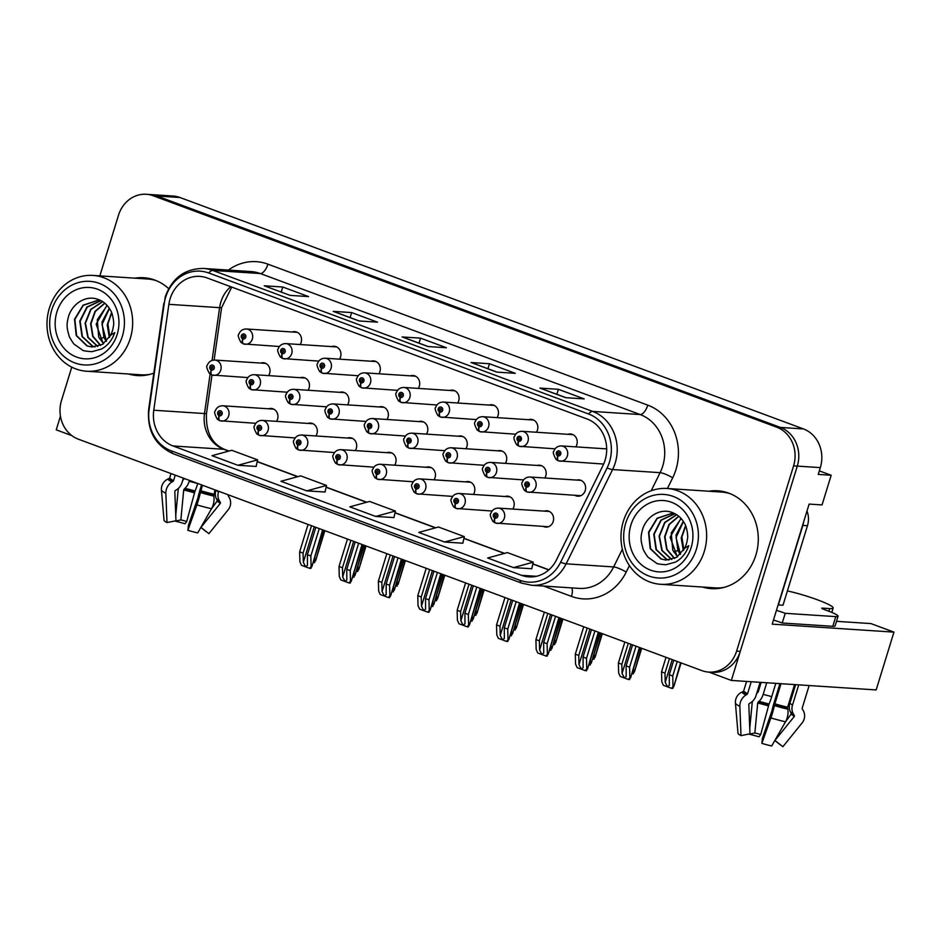 <?xml version="1.0" encoding="UTF-8"?>
<svg xmlns="http://www.w3.org/2000/svg" width="941" height="941" viewBox="0 0 941 941"><rect width="100%" height="100%" fill="white"/><g stroke="black" fill="none" stroke-linecap="round" stroke-linejoin="round"><path stroke-width="1.41" d="M543.286 526.407A8.175 7.293 -86.2 0 0 545.78 527.089A8.175 7.293 -86.2 0 0 553.202 521.49A8.175 7.293 -86.2 0 0 546.85 510.775A8.175 7.293 -86.2 0 0 544.286 511.116M434.048 479.816A8.175 7.293 -86.2 0 0 435.06 477.64A8.175 7.293 -86.2 0 0 428.708 466.924A8.175 7.293 -86.2 0 0 426.144 467.265M394.667 465.207A8.175 7.293 -86.2 0 0 395.679 463.019A8.175 7.293 -86.2 0 0 389.327 452.303A8.175 7.293 -86.2 0 0 386.763 452.645M512.81 509.057A8.175 7.293 -86.2 0 0 513.821 506.87A8.175 7.293 -86.2 0 0 507.47 496.154A8.175 7.293 -86.2 0 0 504.905 496.507M355.286 450.586A8.175 7.293 -86.2 0 0 356.298 448.398A8.175 7.293 -86.2 0 0 349.946 437.694A8.175 7.293 -86.2 0 0 347.382 438.035M315.905 435.965A8.175 7.293 -86.2 0 0 316.917 433.789A8.175 7.293 -86.2 0 0 310.565 423.074A8.175 7.293 -86.2 0 0 308.001 423.415M473.429 494.437A8.175 7.293 -86.2 0 0 474.44 492.249A8.175 7.293 -86.2 0 0 468.089 481.545A8.175 7.293 -86.2 0 0 465.524 481.886M347.535 404.877A8.175 7.293 -86.2 0 0 348.535 402.724A8.175 7.293 -86.2 0 0 342.171 392.021A8.175 7.293 -86.2 0 0 339.713 392.326M386.998 419.498A8.175 7.293 -86.2 0 0 387.974 417.369A8.175 7.293 -86.2 0 0 381.623 406.653A8.175 7.293 -86.2 0 0 379.223 406.947M426.461 434.119A8.175 7.293 -86.2 0 0 427.426 432.013A8.175 7.293 -86.2 0 0 421.074 421.297A8.175 7.293 -86.2 0 0 418.721 421.58M465.924 448.739A8.175 7.293 -86.2 0 0 466.877 446.657A8.175 7.293 -86.2 0 0 460.525 435.942A8.175 7.293 -86.2 0 0 458.232 436.201M505.388 463.36A8.175 7.293 -86.2 0 0 506.329 461.302A8.175 7.293 -86.2 0 0 499.965 450.586A8.175 7.293 -86.2 0 0 497.742 450.821M544.851 477.981A8.175 7.293 -86.2 0 0 545.78 475.946A8.175 7.293 -86.2 0 0 539.416 465.23A8.175 7.293 -86.2 0 0 537.252 465.454M574.939 495.319A8.175 7.293 -86.2 0 0 577.798 496.189A8.175 7.293 -86.2 0 0 585.22 490.59A8.175 7.293 -86.2 0 0 578.868 479.875A8.175 7.293 -86.2 0 0 576.762 480.075M308.072 390.244A8.175 7.293 -86.2 0 0 309.083 388.08A8.175 7.293 -86.2 0 0 302.72 377.376A8.175 7.293 -86.2 0 0 300.214 377.694M378.917 373.777A8.175 7.293 -86.2 0 0 379.929 371.589A8.175 7.293 -86.2 0 0 373.577 360.885A8.175 7.293 -86.2 0 0 371.013 361.226M418.298 388.398A8.175 7.293 -86.2 0 0 419.31 386.21A8.175 7.293 -86.2 0 0 412.958 375.494A8.175 7.293 -86.2 0 0 410.394 375.847M457.679 403.019A8.175 7.293 -86.2 0 0 458.69 400.831A8.175 7.293 -86.2 0 0 452.339 390.115A8.175 7.293 -86.2 0 0 449.774 390.456M536.441 432.248A8.175 7.293 -86.2 0 0 537.452 430.061A8.175 7.293 -86.2 0 0 531.1 419.357A8.175 7.293 -86.2 0 0 528.536 419.698M575.81 446.869A8.175 7.293 -86.2 0 0 576.833 444.681A8.175 7.293 -86.2 0 0 570.481 433.966A8.175 7.293 -86.2 0 0 567.917 434.319M339.536 359.156A8.175 7.293 -86.2 0 0 340.548 356.98A8.175 7.293 -86.2 0 0 334.196 346.264A8.175 7.293 -86.2 0 0 331.632 346.606M497.06 417.628A8.175 7.293 -86.2 0 0 498.071 415.452A8.175 7.293 -86.2 0 0 491.72 404.736A8.175 7.293 -86.2 0 0 489.155 405.077M276.525 421.356A8.175 7.293 -86.2 0 0 277.548 419.168A8.175 7.293 -86.2 0 0 271.184 408.453A8.175 7.293 -86.2 0 0 268.62 408.794M268.62 375.624A8.175 7.293 -86.2 0 0 269.632 373.436A8.175 7.293 -86.2 0 0 263.28 362.732A8.175 7.293 -86.2 0 0 260.716 363.073M300.155 344.547A8.175 7.293 -86.2 0 0 301.167 342.359A8.175 7.293 -86.2 0 0 294.815 331.644A8.175 7.293 -86.2 0 0 292.251 331.985M836.502 621.331L870.954 623.589L893.95 632.129L772.196 624.142L809.131 504.082L822.046 504.929L831.174 475.252L818.258 474.405L820.34 467.618A30.653 27.336 -86.2 0 0 803.449 428.931L180.025 197.528A30.653 27.336 -86.2 0 0 173.073 196.034L150.019 194.528A30.653 27.336 -86.2 0 1 156.959 196.01A30.653 27.336 -86.2 0 0 150.019 194.528L146.326 194.281A30.653 27.336 -86.2 0 0 118.484 215.277L99.84 275.866M819.34 470.865L831.174 475.252M60.447 416.134L56.237 429.837L71.939 435.671M71.763 367.143L61.494 400.501A30.653 27.336 -86.2 0 0 78.385 439.188L701.821 670.604A30.653 27.336 -86.2 0 0 708.761 672.086A30.653 27.336 -86.2 0 0 736.615 651.101L793.592 465.866A30.653 27.336 -86.2 0 0 776.701 427.179L780.395 427.426L156.959 196.01L780.395 427.426A30.653 27.336 -86.2 0 1 797.286 466.113A30.653 27.336 -86.2 0 0 780.395 427.426L803.449 428.931M893.95 632.129L876.165 689.929L731.345 680.437L797.286 466.113L740.296 651.337A30.653 27.336 -86.2 0 1 712.455 672.333L708.761 672.086M708.891 672.097L731.345 680.437M128.552 373.989A49.038 43.733 -86.2 0 0 137.339 375.588A49.038 43.733 -86.2 0 0 153.83 373.13M132.234 374.224A49.038 43.733 -86.2 0 0 139.186 375.659M702.539 587.043A49.038 43.733 -86.2 0 0 711.337 588.643A49.038 43.733 -86.2 0 0 755.882 555.061A49.038 43.733 -86.2 0 0 717.748 490.79A49.038 43.733 -86.2 0 0 708.82 491.226M706.232 587.29A49.038 43.733 -86.2 0 0 713.184 588.725M170.109 298.791A32.688 29.147 93.8 0 1 199.81 276.395A32.688 29.147 93.8 0 1 207.22 277.983L587.066 418.98A32.688 29.147 93.8 0 1 603.005 465.477L556.543 559.742A32.688 29.147 93.8 0 1 528.913 576.892A32.688 29.147 93.8 0 1 521.514 575.316L173.015 445.952A32.688 29.147 93.8 0 1 153.759 410.229L168.874 304.331A32.688 29.147 93.8 0 1 170.109 298.791M165.687 297.144A37.946 33.841 -86.2 0 0 164.24 303.578L149.125 409.476A37.946 33.841 -86.2 0 0 171.474 450.939L519.973 580.291A37.946 33.841 -86.2 0 0 560.636 562.224L607.098 467.959A37.946 33.841 -86.2 0 0 588.596 413.993L208.749 272.996A37.946 33.841 -86.2 0 0 165.687 297.144M565.764 397.69L584.208 398.902L558.366 389.303L539.922 388.104L565.764 397.69M565.976 397.702L540.522 388.257A8.175 3.576 110.4 0 0 540.381 388.198A8.175 3.576 110.4 0 0 539.922 388.104M556.837 394.303L558.366 389.303M496.848 372.118L515.303 373.318L489.461 363.732L471.018 362.52L496.848 372.118M471.476 362.614L497.095 372.13L471.617 362.685A8.175 3.576 110.4 0 0 471.476 362.614A8.175 3.576 110.4 0 0 471.018 362.52M487.92 368.731L489.461 363.732M290.134 295.38L308.577 296.591L282.747 287.005L264.292 285.793L290.134 295.38M264.75 285.888L264.903 285.946A8.175 3.576 110.4 0 0 264.75 285.888A8.175 3.576 110.4 0 0 264.292 285.793M281.206 291.992L282.747 287.005M359.039 320.963L377.494 322.163L351.652 312.577L333.196 311.365L359.039 320.963M359.25 320.975L333.808 311.53A8.175 3.576 110.4 0 0 333.655 311.459A8.175 3.576 110.4 0 0 333.196 311.365M350.111 317.576L351.652 312.577M427.943 346.535L446.399 347.747L420.556 338.148L402.101 336.949L427.943 346.535M428.155 346.547L402.713 337.101A8.175 3.576 110.4 0 0 402.56 337.043A8.175 3.576 110.4 0 0 402.101 336.949M419.016 343.147L420.556 338.148M168.662 288.628A49.038 43.733 -86.2 0 0 143.761 277.724A49.038 43.733 -86.2 0 0 134.834 278.16M776.701 427.179L153.277 195.775A30.653 27.336 -86.2 0 0 146.326 194.281M513.492 567.599L533.229 562.189L507.387 552.602L487.65 558.001L513.492 567.599L531.771 568.74M306.766 490.861L326.503 485.462L300.661 475.864L280.936 481.274L306.766 490.861L325.045 492.014M237.861 465.289L257.599 459.878L231.757 450.292L212.019 455.691L237.861 465.289L256.14 466.43M444.587 542.016L462.843 543.216L464.313 536.617L438.482 527.019L418.745 532.43L444.587 542.016L464.313 536.617M375.682 516.444L395.408 511.034L369.566 501.447L349.84 506.846L375.682 516.444L393.95 517.585M395.408 511.034L393.938 517.644M326.503 485.462L325.033 492.061M257.599 459.878L256.128 466.489M533.229 562.189L531.759 568.799M719.594 490.955A49.038 43.733 -86.2 0 0 712.513 491.461M145.596 277.889A49.038 43.733 -86.2 0 0 138.515 278.407M315.823 527.325L307.401 554.72L307.448 565.4L305.554 566.658L303.32 562.318L303.084 553.12L299.65 551.849L299.885 561.753L301.461 565.282L309.671 568.329L311.553 565.941L310.906 568.411L309.671 568.329M273.678 409.135L222.723 405.783A7.657 6.834 93.8 0 1 228.687 415.828A7.657 6.834 93.8 0 1 221.723 421.074A7.657 6.834 93.8 0 1 220.276 420.803A5.105 2.258 -72.4 0 1 220.029 420.756A5.105 2.258 -72.4 0 1 219.265 415.734A2.552 2.282 -86.2 0 0 220.665 410.852A2.552 2.282 -86.2 0 0 219.077 415.675L219.582 414.24A1.023 0.906 93.8 0 1 219.982 412.264A1.023 0.906 93.8 0 1 219.853 414.299A1.023 0.906 93.8 0 1 219.653 414.263L219.265 415.734M219.077 415.675A5.105 2.2 113.1 0 0 219.382 420.521A5.105 2.2 113.1 0 0 219.712 420.592L219.712 420.592M319.27 528.595L310.836 556.002L311.083 565.906M323.139 530.042L311.859 566.705L322.645 529.854M308.072 524.443L299.65 551.849M311.518 525.725L303.084 553.12M307.401 554.72L310.836 556.002M265.774 363.402L214.819 360.062A7.657 6.834 93.8 0 1 220.77 370.107A7.657 6.834 93.8 0 1 213.819 375.353A7.657 6.834 93.8 0 1 212.36 375.083A5.105 2.258 -72.4 0 1 212.125 375.036A5.105 2.258 -72.4 0 1 211.36 370.013A2.552 2.282 -86.2 0 0 212.76 365.132A2.552 2.282 -86.2 0 0 211.172 369.942L211.678 368.507A1.023 0.906 93.8 0 1 212.078 366.543A1.023 0.906 93.8 0 1 211.937 368.578A1.023 0.906 93.8 0 1 211.749 368.543L211.36 370.013M211.172 369.942A5.105 2.2 113.1 0 0 211.466 374.789A5.105 2.2 113.1 0 0 211.796 374.871L211.796 374.871M314.788 560.13L314.612 562.624L313.377 562.542L314.788 560.13L314.729 557.39M324.868 530.677L315.564 560.918L324.374 530.501M297.309 332.326L246.354 328.985A7.657 6.834 93.8 0 1 252.317 339.031A7.657 6.834 93.8 0 1 245.354 344.277A7.657 6.834 93.8 0 1 243.895 343.994A5.105 2.258 -72.4 0 1 243.66 343.947A5.105 2.258 -72.4 0 1 242.896 338.936A2.552 2.282 -86.2 0 0 244.295 334.055A2.552 2.282 -86.2 0 0 242.707 338.866L243.213 337.431A1.023 0.906 93.8 0 1 243.613 335.455A1.023 0.906 93.8 0 1 243.484 337.49A1.023 0.906 93.8 0 1 243.284 337.454L242.896 338.936M242.707 338.866A5.105 2.2 113.1 0 0 243.013 343.712A5.105 2.2 113.1 0 0 243.343 343.794L243.343 343.794M357.945 568.987L357.768 571.481L356.533 571.399L357.945 568.987L357.874 566.011M366.037 545.956L358.721 569.775L365.555 545.78M184.354 478.522L183.119 480.051A11.233 5.928 -77.1 0 0 182.695 480.416M175.261 475.146L173.567 480.639A1.023 0.859 -62.4 0 1 173.073 481.298L171.944 481.98A11.233 9.457 117.6 0 0 165.851 493.343L167.004 522.573A23.501 2.729 17.1 0 1 164.04 520.42L161.429 490.143A11.233 11.104 -23.4 0 1 167.886 479.051L169.145 478.463A1.023 1.012 156.6 0 0 169.698 477.828L171.003 473.57M201.539 484.897L200.174 489.32A11.233 1.106 -73.6 0 0 197.963 497.777L188.423 525.384L187.882 530.324L196.892 504.87A11.233 1.106 -73.6 0 0 200.386 492.543L202.48 485.25M214.936 489.873L213.783 496.083A11.233 5.928 102.9 0 1 211.525 508.74L197.716 532.924A23.501 2.729 17.1 0 1 187.882 530.324M218.735 491.284L218.441 492.214A11.233 11.104 156.6 0 0 219.571 501.212L220.288 502.376A1.023 1.012 -23.4 0 1 220.206 503.541L200.951 527.372L208.89 533.653L228.145 509.822A11.233 11.104 156.6 0 0 229.016 497.083L228.298 495.907A1.023 1.012 -23.4 0 1 228.192 495.095L228.275 494.825M197.751 483.498L197.716 483.603A11.233 1.106 106.4 0 1 195.046 491.026L186.73 521.467A14.021 1.635 17.1 0 0 180.86 519.914L183.707 489.99L184.93 488.355A11.233 5.928 -77.1 0 0 189.165 481.345L189.447 480.416M167.004 522.573L175.967 520.761L174.814 491.531A1.023 0.859 -62.4 0 1 175.367 490.496L176.496 489.814A11.233 9.457 117.6 0 0 182.025 482.58L183.389 478.157M211.219 509.257L216.983 501.212A1.023 0.859 117.6 0 0 217.089 500.071L216.512 499.001A11.233 9.457 -62.4 0 1 215.865 490.343L215.901 490.226M206.738 531.947A23.501 2.729 17.1 0 0 205.914 531.5L200.845 527.43M186.73 521.467L185.048 523.761A23.501 2.729 17.1 0 0 175.214 521.161L180.86 519.914M178.567 488.214A11.233 5.928 -77.1 0 0 178.049 491.237L175.755 515.397M355.204 541.934L346.782 569.34L346.829 580.009L344.935 581.279L342.7 576.939L342.465 567.741L339.019 566.458L339.266 576.374L340.83 579.903L349.052 582.95L350.922 580.562L350.287 583.032L349.052 582.95M313.059 423.744L262.104 420.404A7.657 6.834 93.8 0 1 268.067 430.449A7.657 6.834 93.8 0 1 261.104 435.695A7.657 6.834 93.8 0 1 259.657 435.424A5.105 2.258 -72.4 0 1 259.41 435.377A5.105 2.258 -72.4 0 1 258.646 430.355A2.552 2.282 -86.2 0 0 260.045 425.473A2.552 2.282 -86.2 0 0 258.457 430.284L258.963 428.861A1.023 0.906 93.8 0 1 259.363 426.885A1.023 0.906 93.8 0 1 259.234 428.92A1.023 0.906 93.8 0 1 259.034 428.884L258.646 430.355M258.457 430.284A5.105 2.2 113.1 0 0 258.763 435.142A5.105 2.2 113.1 0 0 259.093 435.213L259.093 435.213M358.65 543.216L350.217 570.622L350.464 580.526M362.52 544.651L351.24 581.315L362.026 544.474M347.452 539.064L339.019 566.458M350.899 540.346L342.465 567.741M346.782 569.34L350.217 570.622M394.585 556.554L386.151 583.961L386.198 594.63L384.316 595.9L382.081 591.56L381.846 582.361L378.4 581.079L378.647 590.983L380.211 594.512L388.433 597.559L390.303 595.171L389.668 597.641L388.433 597.559M352.44 438.365L301.485 435.024A7.657 6.834 93.8 0 1 307.448 445.069A7.657 6.834 93.8 0 1 300.485 450.316A7.657 6.834 93.8 0 1 299.026 450.045A5.105 2.258 -72.4 0 1 298.791 449.998A5.105 2.258 -72.4 0 1 298.026 444.975A2.552 2.282 -86.2 0 0 299.426 440.094A2.552 2.282 -86.2 0 0 297.838 444.905L298.344 443.47A1.023 0.906 93.8 0 1 298.744 441.494A1.023 0.906 93.8 0 1 298.615 443.54A1.023 0.906 93.8 0 1 298.415 443.505L298.026 444.975M297.838 444.905A5.105 2.2 113.1 0 0 298.144 449.751A5.105 2.2 113.1 0 0 298.473 449.833L298.473 449.833M398.031 557.837L389.598 585.231L389.845 595.147M401.901 559.272L390.621 595.935L401.407 559.095M386.833 553.684L378.4 581.079M390.28 554.955L381.846 582.361M386.151 583.961L389.598 585.231M433.966 571.175L425.532 598.57L425.579 609.25L423.697 610.509L421.462 606.18L421.227 596.97L417.78 595.7L418.027 605.604L419.592 609.133L427.814 612.179L429.684 609.792L429.049 612.262L427.814 612.179M391.821 452.986L340.865 449.645A7.657 6.834 93.8 0 1 346.829 459.679A7.657 6.834 93.8 0 1 339.866 464.936A7.657 6.834 93.8 0 1 338.407 464.654A5.105 2.258 -72.4 0 1 338.172 464.607A5.105 2.258 -72.4 0 1 337.407 459.596A2.552 2.282 -86.2 0 0 338.807 454.715A2.552 2.282 -86.2 0 0 337.219 459.526L337.725 458.091A1.023 0.906 93.8 0 1 338.125 456.114A1.023 0.906 93.8 0 1 337.995 458.149A1.023 0.906 93.8 0 1 337.795 458.114L337.407 459.596M337.219 459.526A5.105 2.2 113.1 0 0 337.525 464.372A5.105 2.2 113.1 0 0 337.854 464.442L337.854 464.442M437.412 572.457L428.978 599.852L429.225 609.768M441.282 573.892L430.002 610.556L440.788 573.704M426.214 568.293L417.78 595.7M429.661 569.576L421.227 596.97M425.532 598.57L428.978 599.852M473.347 585.796L464.913 613.191L464.96 623.871L463.078 625.13L460.843 620.789L460.608 611.591L457.161 610.309L457.408 620.225L458.973 623.754L467.195 626.8L469.065 624.412L468.43 626.882L467.195 626.8M431.201 467.595L380.246 464.254A7.657 6.834 93.8 0 1 386.21 474.299A7.657 6.834 93.8 0 1 379.247 479.545A7.657 6.834 93.8 0 1 377.788 479.275A5.105 2.258 -72.4 0 1 377.553 479.228A5.105 2.258 -72.4 0 1 376.788 474.205A2.552 2.282 -86.2 0 0 378.188 469.324A2.552 2.282 -86.2 0 0 376.6 474.135L377.106 472.711A1.023 0.906 93.8 0 1 377.506 470.735A1.023 0.906 93.8 0 1 377.376 472.77A1.023 0.906 93.8 0 1 377.176 472.735L376.788 474.205M376.6 474.135A5.105 2.2 113.1 0 0 376.906 478.993A5.105 2.2 113.1 0 0 377.223 479.063L377.223 479.063M476.793 587.066L468.359 614.473L468.606 624.377M480.663 588.501L469.383 625.177L480.169 588.325M465.595 582.914L457.161 610.309M469.041 584.196L460.608 611.591M464.913 613.191L468.359 614.473M305.178 378.023L254.199 374.683A7.657 6.834 93.8 0 1 260.151 384.728A7.657 6.834 93.8 0 1 253.2 389.974A7.657 6.834 93.8 0 1 251.741 389.692A5.105 2.258 -72.4 0 1 251.494 389.656A5.105 2.258 -72.4 0 1 250.741 384.634A2.552 2.282 -86.2 0 0 252.141 379.752A2.552 2.282 -86.2 0 0 250.553 384.563L251.059 383.128A1.023 0.906 93.8 0 1 251.459 381.152A1.023 0.906 93.8 0 1 251.318 383.199A1.023 0.906 93.8 0 1 251.129 383.163L250.741 384.634M250.553 384.563A5.105 2.2 113.1 0 0 250.847 389.409A5.105 2.2 113.1 0 0 251.176 389.492L251.176 389.492M354.169 574.739L353.992 577.245L352.757 577.162L354.169 574.739L354.11 572.01M364.249 545.298L354.945 575.539L363.755 545.11M344.571 392.644L293.58 389.303A7.657 6.834 93.8 0 1 299.532 399.337A7.657 6.834 93.8 0 1 292.569 404.595A7.657 6.834 93.8 0 1 291.122 404.312A5.105 2.258 -72.4 0 1 290.875 404.265A5.105 2.258 -72.4 0 1 290.122 399.255A2.552 2.282 -86.2 0 0 291.51 394.373A2.552 2.282 -86.2 0 0 289.934 399.184L290.428 397.749A1.023 0.906 93.8 0 1 290.84 395.773A1.023 0.906 93.8 0 1 290.698 397.808A1.023 0.906 93.8 0 1 290.51 397.772L290.122 399.255M289.934 399.184A5.105 2.2 113.1 0 0 290.228 404.03A5.105 2.2 113.1 0 0 290.557 404.101L290.569 404.101M393.55 589.36L393.373 591.865L392.138 591.783L393.55 589.36L393.479 586.619M403.63 559.907L394.326 590.148L403.136 559.73M383.963 407.265L332.961 403.912A7.657 6.834 93.8 0 1 338.913 413.958A7.657 6.834 93.8 0 1 331.95 419.204A7.657 6.834 93.8 0 1 330.503 418.933A5.105 2.258 -72.4 0 1 330.256 418.886A5.105 2.258 -72.4 0 1 329.503 413.864A2.552 2.282 -86.2 0 0 330.891 408.982A2.552 2.282 -86.2 0 0 329.315 413.793L329.809 412.37A1.023 0.906 93.8 0 1 330.22 410.394A1.023 0.906 93.8 0 1 330.079 412.429A1.023 0.906 93.8 0 1 329.891 412.393L329.503 413.864M329.315 413.793A5.105 2.2 113.1 0 0 329.609 418.651A5.105 2.2 113.1 0 0 329.938 418.721L329.938 418.721M432.931 603.981L432.754 606.475L431.519 606.392L432.931 603.981L432.86 601.24M443.011 574.528L433.707 604.769L442.517 574.351M423.368 421.874L372.342 418.533A7.657 6.834 93.8 0 1 378.294 428.578A7.657 6.834 93.8 0 1 371.33 433.825A7.657 6.834 93.8 0 1 369.884 433.554A5.105 2.258 -72.4 0 1 369.637 433.507A5.105 2.258 -72.4 0 1 368.884 428.484A2.552 2.282 -86.2 0 0 370.272 423.603A2.552 2.282 -86.2 0 0 368.696 428.414L369.19 426.979A1.023 0.906 93.8 0 1 369.601 425.003A1.023 0.906 93.8 0 1 369.46 427.049A1.023 0.906 93.8 0 1 369.272 427.014L368.884 428.484M368.696 428.414A5.105 2.2 113.1 0 0 368.99 433.26A5.105 2.2 113.1 0 0 369.319 433.342L369.319 433.342M472.311 618.59L472.135 621.095L470.9 621.013L472.311 618.59L472.241 615.861M482.392 589.148L473.088 619.39L481.898 588.96M336.69 346.935L285.735 343.594A7.657 6.834 93.8 0 1 291.698 353.64A7.657 6.834 93.8 0 1 284.735 358.886A7.657 6.834 93.8 0 1 283.276 358.615A5.105 2.258 -72.4 0 1 283.041 358.568A5.105 2.258 -72.4 0 1 282.276 353.545A2.552 2.282 -86.2 0 0 283.676 348.664A2.552 2.282 -86.2 0 0 282.088 353.475L282.594 352.052A1.023 0.906 93.8 0 1 282.994 350.076A1.023 0.906 93.8 0 1 282.865 352.11A1.023 0.906 93.8 0 1 282.665 352.075L282.276 353.545M282.088 353.475A5.105 2.2 113.1 0 0 282.394 358.333A5.105 2.2 113.1 0 0 282.712 358.403L282.712 358.403M397.325 583.596L397.149 586.102L395.902 586.02L397.325 583.596L397.255 580.632M405.418 560.577L398.102 584.396L404.936 560.401M376.071 361.556L325.115 358.215A7.657 6.834 93.8 0 1 331.079 368.26A7.657 6.834 93.8 0 1 324.116 373.506A7.657 6.834 93.8 0 1 322.657 373.236A5.105 2.258 -72.4 0 1 322.422 373.189A5.105 2.258 -72.4 0 1 321.657 368.166A2.552 2.282 -86.2 0 0 323.057 363.285A2.552 2.282 -86.2 0 0 321.469 368.096L321.975 366.661A1.023 0.906 93.8 0 1 322.375 364.696A1.023 0.906 93.8 0 1 322.245 366.731A1.023 0.906 93.8 0 1 322.045 366.696L321.657 368.166M321.469 368.096A5.105 2.2 113.1 0 0 321.775 372.942A5.105 2.2 113.1 0 0 322.093 373.024L322.093 373.024M436.706 598.217L436.53 600.723L435.283 600.64L436.706 598.217L436.636 595.253M444.799 575.198L437.483 599.005L444.317 575.01M415.452 376.177L364.496 372.836A7.657 6.834 93.8 0 1 370.46 382.881A7.657 6.834 93.8 0 1 363.497 388.127A7.657 6.834 93.8 0 1 362.038 387.845A5.105 2.258 -72.4 0 1 361.803 387.81A5.105 2.258 -72.4 0 1 361.038 382.787A2.552 2.282 -86.2 0 0 362.438 377.906A2.552 2.282 -86.2 0 0 360.85 382.716L361.356 381.281A1.023 0.906 93.8 0 1 361.756 379.305A1.023 0.906 93.8 0 1 361.626 381.352A1.023 0.906 93.8 0 1 361.426 381.317L361.038 382.787M360.85 382.716A5.105 2.2 113.1 0 0 361.156 387.563A5.105 2.2 113.1 0 0 361.473 387.645L361.473 387.645M476.087 612.838L475.911 615.332L474.664 615.249L476.087 612.838L476.017 609.862M484.18 589.819L476.864 613.626L483.698 589.631M454.832 390.797L403.877 387.457A7.657 6.834 93.8 0 1 409.829 397.49A7.657 6.834 93.8 0 1 402.877 402.748A7.657 6.834 93.8 0 1 401.419 402.466A5.105 2.258 -72.4 0 1 401.184 402.419A5.105 2.258 -72.4 0 1 400.419 397.408A2.552 2.282 -86.2 0 0 401.819 392.526A2.552 2.282 -86.2 0 0 400.231 397.337L400.737 395.902A1.023 0.906 93.8 0 1 401.137 393.926A1.023 0.906 93.8 0 1 401.007 395.961A1.023 0.906 93.8 0 1 400.807 395.926L400.419 397.408M400.231 397.337A5.105 2.2 113.1 0 0 400.525 402.183A5.105 2.2 113.1 0 0 400.854 402.254L400.854 402.254M515.468 627.447L515.28 629.952L514.045 629.87L515.468 627.447L515.397 624.483M523.561 604.428L516.233 628.247L523.078 604.251M109.309 337.525L107.215 324.857L111.579 312.494M109.521 337.184L107.568 324.88L111.72 312.859M106.274 341.348L103.875 337.372L101.993 322.069L109.297 308.272M106.474 341.148L102.028 324.551L109.45 308.507M107.133 305.484L97.264 319.764L98.711 337.043L103.534 343.677M106.98 305.319L96.135 324.151L103.334 343.806M104.71 303.155L95.017 311.342L90.607 323.704L92.689 336.384L100.464 345.453M100.652 345.359L93.006 336.313L90.971 323.739L95.312 311.483L104.863 303.284M102.581 301.614L90.665 309.389L85.09 323.163L87.842 337.419L97.605 346.464M97.793 346.417L88.16 337.349L85.455 323.198L90.948 309.518L102.71 301.708M100.593 300.685L86.948 307.013L79.773 321.116L82.043 336.549L92.453 346.253L94.77 346.97M100.84 300.732L87.254 307.119L80.138 321.21L82.432 336.596L92.83 346.276L94.959 346.947M101.216 300.826L97.864 300.308L83.055 305.19L74.515 319.27L76.197 335.537L86.913 345.9L92.018 347.006L102.698 344.241L110.52 335.337L114.79 332.596C112.12 340.183 107.662 345.676 101.405 349.076L91.877 351.687C85.643 351.205 82.467 350.64 82.349 349.993L74.445 344.382C73.845 344.629 68.575 335.831 69.116 335.902C66.964 328.268 66.035 324.963 68.881 315.353C73.551 302.379 87.278 294.509 99.228 299.873C104.086 301.885 107.862 305.39 110.567 310.389C112.261 312.047 114.567 323.433 113.391 326.068A23.501 20.949 93.8 0 1 110.544 335.325M91.853 346.994L87.29 345.912L76.586 335.619L74.868 319.399L83.29 305.319L98.029 300.32M122.365 336.255A41.886 37.358 93.8 0 1 74.821 362.908A41.886 37.358 93.8 0 1 51.731 310.036A41.886 37.358 93.8 0 1 99.287 283.382A41.886 37.358 93.8 0 1 122.365 336.255M75.798 368.907A48.015 42.816 93.8 0 1 49.332 308.307A48.015 42.816 93.8 0 1 92.959 275.419A48.015 42.816 93.8 0 1 103.839 277.748A48.015 42.816 93.8 0 1 130.305 338.36A48.015 42.816 93.8 0 1 86.678 371.236A48.015 42.816 93.8 0 1 75.798 368.907M149.96 374.353A48.015 42.816 93.8 0 1 141.103 374.812L86.678 371.236M92.959 275.419L147.384 278.983A48.015 42.816 93.8 0 1 156.112 280.583M76.609 357.086A35.758 31.888 93.8 0 1 56.907 311.953A35.758 31.888 93.8 0 1 97.488 289.205A35.758 31.888 93.8 0 1 117.202 334.337A35.758 31.888 93.8 0 1 76.609 357.086M107.792 323.081L109.826 336.655M683.307 550.579L681.202 537.923L685.566 525.56M683.507 550.25L681.566 537.934L685.718 525.913M680.261 554.414L677.873 550.438L675.979 535.123L683.284 521.326M680.472 554.202L676.026 537.617L683.437 521.561M681.131 518.55L671.262 532.829L672.709 550.097L677.532 556.731M680.978 518.373L670.121 537.205L677.332 556.872M678.696 516.221L669.004 524.408L664.593 536.758L666.675 549.45L674.45 558.507M674.638 558.425L667.004 549.368L664.958 536.793L669.31 524.537L678.849 516.338M676.579 514.68L664.652 522.455L659.076 536.217L661.829 550.473L671.603 559.53M671.792 559.472L662.158 550.414L659.441 536.252L664.946 522.584L676.708 514.762M674.591 513.739L660.947 520.079L653.76 534.182L656.03 549.603L666.451 559.319L668.757 560.024M674.826 513.798L661.252 520.185L654.124 534.276L656.418 549.662L666.816 559.342L668.945 560.013M675.215 513.88L671.85 513.374L657.041 518.244L648.514 532.335L650.184 548.603L660.911 558.954L666.005 560.071L676.685 557.295L684.519 548.391L688.777 545.662C686.107 553.237 681.649 558.731 675.391 562.142L665.875 564.741C659.641 564.259 656.465 563.694 656.336 563.059L648.431 557.448C647.843 557.695 642.562 548.885 643.103 548.956C640.962 541.334 640.033 538.017 642.868 528.407C647.549 515.445 661.276 507.575 673.227 512.927C678.073 514.95 681.86 518.456 684.566 523.455C686.26 525.113 688.565 536.488 687.377 539.122A23.501 20.949 93.8 0 1 684.542 548.38M665.84 560.06L661.288 558.978L650.572 548.674L648.855 532.465L657.288 518.373L672.015 513.386M696.352 549.321A41.886 37.358 93.8 0 1 648.808 575.974A41.886 37.358 93.8 0 1 625.73 523.102A41.886 37.358 93.8 0 1 673.274 496.448A41.886 37.358 93.8 0 1 696.352 549.321M649.784 581.973A48.015 42.816 93.8 0 1 623.33 521.361A48.015 42.816 93.8 0 1 666.946 488.473A48.015 42.816 93.8 0 1 677.838 490.814A48.015 42.816 93.8 0 1 704.291 551.414A48.015 42.816 93.8 0 1 660.664 584.302A48.015 42.816 93.8 0 1 649.784 581.973M723.958 587.419A48.015 42.816 93.8 0 1 715.089 587.866L660.664 584.302M666.946 488.473L721.371 492.049A48.015 42.816 93.8 0 1 730.098 493.649M650.596 570.152A35.758 31.888 93.8 0 1 630.893 525.019A35.758 31.888 93.8 0 1 671.486 502.271A35.758 31.888 93.8 0 1 691.188 547.403A35.758 31.888 93.8 0 1 650.596 570.152M681.778 536.147L683.825 549.72M838.078 616.237A20.431 2.376 -162.9 0 1 835.773 616.626L832.785 626.318A20.431 2.376 -162.9 0 0 835.09 625.93L838.078 616.237A20.431 2.376 -162.9 0 0 827.774 610.827L824.328 609.556A5.105 0.6 -162.9 0 1 821.752 608.204A5.105 0.6 -162.9 0 1 822.328 608.109L829.703 608.592A30.653 3.564 17.1 0 0 833.161 608.004A30.653 3.564 17.1 0 0 817.694 599.899A30.653 3.564 17.1 0 0 787.405 590.924M761.175 682.39L758.258 691.847L757.117 693.105A11.233 5.928 -77.1 0 0 756.693 693.47M751.247 681.731L747.566 693.705A1.023 0.859 -62.4 0 1 747.06 694.352L745.931 695.046A11.233 9.457 117.6 0 0 739.849 706.397L741.002 735.639A23.501 2.729 17.1 0 1 738.026 733.486L735.427 703.198A11.233 11.104 -23.4 0 1 741.884 692.106L743.143 691.517A1.023 1.012 156.6 0 0 743.684 690.894L746.589 681.437M779.948 683.613L774.172 702.374A11.233 1.106 -73.6 0 0 771.949 710.843L762.41 738.438L761.869 743.378L770.891 717.924A11.233 1.106 -73.6 0 0 774.372 705.597L780.983 683.684M794.569 684.577L787.617 707.197L787.782 709.149A11.233 5.928 102.9 0 1 785.512 721.794L771.702 745.99A23.501 2.729 17.1 0 1 761.869 743.378M798.721 684.848L792.44 705.279A11.233 11.104 156.6 0 0 793.557 714.266L794.275 715.442A1.023 1.012 -23.4 0 1 794.192 716.595L774.949 740.438L782.877 746.719L802.132 722.888A11.233 11.104 156.6 0 0 803.002 710.137L802.297 708.973A1.023 1.012 -23.4 0 1 802.191 708.15L809.154 685.53M775.807 683.342L771.702 696.669A11.233 1.106 106.4 0 1 769.032 704.091L760.716 734.521A14.021 1.635 17.1 0 0 754.858 732.98L757.693 703.056L758.917 701.41A11.233 5.928 -77.1 0 0 763.151 694.411L766.739 682.754M741.002 735.639L749.965 733.827L748.813 704.586A1.023 0.859 -62.4 0 1 749.365 703.55L750.483 702.868A11.233 9.457 117.6 0 0 756.023 695.646L760.116 682.319M785.217 722.312L790.969 714.266A1.023 0.859 117.6 0 0 791.087 713.137L790.499 712.055A11.233 9.457 -62.4 0 1 789.852 703.409L795.627 684.648M780.724 745.013A23.501 2.729 17.1 0 0 779.901 744.566L774.843 740.496M760.716 734.521L759.034 736.815A23.501 2.729 17.1 0 0 749.201 734.215L754.858 732.98M752.553 701.28A11.233 5.928 -77.1 0 0 752.047 704.291L749.754 728.452M832.785 626.318L782.242 623.001A20.431 2.376 17.1 0 0 773.455 620.048M776.431 610.344A20.431 2.376 -162.9 0 1 785.229 613.309L782.242 623.001M835.773 616.626L785.229 613.309M803.626 521.973A20.431 18.22 93.8 0 1 802.849 525.419L778.383 604.945A20.431 18.22 -86.2 0 0 778.136 604.828M802.849 525.419L807.46 525.725A20.431 18.22 -86.2 0 0 807.002 511.01M778.383 604.945L782.994 605.239L807.46 525.725M512.727 600.405L504.294 627.812L504.341 638.48L502.459 639.751L500.224 635.41L499.989 626.212L496.542 624.93L496.789 634.846L498.354 638.363L506.576 641.421L508.446 639.033L507.811 641.503L506.576 641.421M470.582 482.215L419.627 478.875A7.657 6.834 93.8 0 1 425.591 488.92A7.657 6.834 93.8 0 1 418.627 494.166A7.657 6.834 93.8 0 1 417.169 493.896A5.105 2.258 -72.4 0 1 416.934 493.849A5.105 2.258 -72.4 0 1 416.169 488.826A2.552 2.282 -86.2 0 0 417.569 483.945A2.552 2.282 -86.2 0 0 415.981 488.755L416.487 487.32A1.023 0.906 93.8 0 1 416.887 485.356A1.023 0.906 93.8 0 1 416.757 487.391A1.023 0.906 93.8 0 1 416.557 487.356L416.169 488.826M415.981 488.755A5.105 2.2 113.1 0 0 416.287 493.602A5.105 2.2 113.1 0 0 416.604 493.684L416.604 493.684M516.174 601.687L507.74 629.094L507.987 638.998M520.044 603.122L508.763 639.786L519.55 602.946M504.976 597.535L496.542 624.93M508.422 598.805L499.989 626.212M504.294 627.812L507.74 629.094M552.108 615.026L543.675 642.432L543.722 653.101L541.84 654.36L539.593 650.031L539.369 640.833L535.923 639.551L536.17 649.455L537.734 652.983L545.945 656.03L547.827 653.642L547.192 656.112L545.945 656.03M509.963 496.836L459.008 493.496A7.657 6.834 93.8 0 1 464.972 503.541A7.657 6.834 93.8 0 1 458.008 508.787A7.657 6.834 93.8 0 1 456.55 508.505A5.105 2.258 -72.4 0 1 456.314 508.469A5.105 2.258 -72.4 0 1 455.55 503.447A2.552 2.282 -86.2 0 0 456.95 498.565A2.552 2.282 -86.2 0 0 455.362 503.376L455.867 501.941A1.023 0.906 93.8 0 1 456.267 499.965A1.023 0.906 93.8 0 1 456.138 502.012A1.023 0.906 93.8 0 1 455.938 501.965L455.55 503.447M455.362 503.376A5.105 2.2 113.1 0 0 455.667 508.222A5.105 2.2 113.1 0 0 455.985 508.305L455.985 508.305M555.555 616.308L547.121 643.703L547.368 653.619M559.425 617.743L548.144 654.407L558.93 617.555M544.357 612.144L535.923 639.551M547.803 613.426L539.369 640.833M543.675 642.432L547.121 643.703M591.489 629.647L583.055 657.041L583.102 667.722L581.22 668.98L578.974 664.64L578.75 655.442L575.304 654.171L575.551 664.075L577.115 667.604L585.326 670.651L587.208 668.263L586.572 670.733L585.326 670.651M549.344 511.457L498.389 508.116A7.657 6.834 93.8 0 1 504.341 518.15A7.657 6.834 93.8 0 1 497.389 523.396A7.657 6.834 93.8 0 1 495.931 523.125A5.105 2.258 -72.4 0 1 495.695 523.078A5.105 2.258 -72.4 0 1 494.931 518.068A2.552 2.282 -86.2 0 0 496.33 513.186A2.552 2.282 -86.2 0 0 494.743 517.997L495.248 516.562A1.023 0.906 93.8 0 1 495.648 514.586A1.023 0.906 93.8 0 1 495.519 516.621A1.023 0.906 93.8 0 1 495.319 516.585L494.931 518.068M494.743 517.997A5.105 2.2 113.1 0 0 495.037 522.843A5.105 2.2 113.1 0 0 495.366 522.914L495.366 522.914M594.935 630.929L586.502 658.324L586.749 668.228M598.805 632.364L587.525 669.027L598.311 632.176M583.738 626.765L575.304 654.171M587.184 628.047L578.75 655.442M583.055 657.041L586.502 658.324M462.76 436.495L411.723 433.154A7.657 6.834 93.8 0 1 417.675 443.199A7.657 6.834 93.8 0 1 410.711 448.445A7.657 6.834 93.8 0 1 409.264 448.163A5.105 2.258 -72.4 0 1 409.017 448.128A5.105 2.258 -72.4 0 1 408.253 443.105A2.552 2.282 -86.2 0 0 409.653 438.224A2.552 2.282 -86.2 0 0 408.076 443.035L408.57 441.6A1.023 0.906 93.8 0 1 408.982 439.623A1.023 0.906 93.8 0 1 408.841 441.67A1.023 0.906 93.8 0 1 408.653 441.623L408.253 443.105M408.076 443.035A5.105 2.2 113.1 0 0 408.37 447.881A5.105 2.2 113.1 0 0 408.7 447.963L408.7 447.963M511.692 633.211L511.516 635.716L510.269 635.634L511.692 633.211L511.622 630.482M521.773 603.769L512.469 633.999L521.279 603.581M502.153 451.115L451.092 447.763A7.657 6.834 93.8 0 1 457.055 457.808A7.657 6.834 93.8 0 1 450.092 463.054A7.657 6.834 93.8 0 1 448.645 462.784A5.105 2.258 -72.4 0 1 448.398 462.737A5.105 2.258 -72.4 0 1 447.634 457.714A2.552 2.282 -86.2 0 0 449.033 452.833A2.552 2.282 -86.2 0 0 447.445 457.655L447.951 456.22A1.023 0.906 93.8 0 1 448.351 454.244A1.023 0.906 93.8 0 1 448.222 456.279A1.023 0.906 93.8 0 1 448.034 456.244L447.634 457.714M447.445 457.655A5.105 2.2 113.1 0 0 447.751 462.502A5.105 2.2 113.1 0 0 448.081 462.572L448.081 462.572M551.073 647.831L550.897 650.325L549.65 650.255L551.073 647.831L551.003 645.091M561.142 618.378L551.849 648.62L560.66 618.202M541.545 465.736L490.473 462.384A7.657 6.834 93.8 0 1 496.436 472.429A7.657 6.834 93.8 0 1 489.473 477.675A7.657 6.834 93.8 0 1 488.026 477.405A5.105 2.258 -72.4 0 1 487.779 477.358A5.105 2.258 -72.4 0 1 487.015 472.335A2.552 2.282 -86.2 0 0 488.414 467.454A2.552 2.282 -86.2 0 0 486.826 472.264L487.332 470.829A1.023 0.906 93.8 0 1 487.732 468.865A1.023 0.906 93.8 0 1 487.603 470.9A1.023 0.906 93.8 0 1 487.414 470.865L487.015 472.335M486.826 472.264A5.105 2.2 113.1 0 0 487.132 477.122A5.105 2.2 113.1 0 0 487.462 477.193L487.462 477.193M590.454 662.452L590.278 664.946L589.031 664.864L590.454 662.452L590.383 659.712M600.523 632.999L591.23 663.24L600.04 632.822M632.599 644.903L626.141 665.875L626.188 676.555L624.306 677.814L622.06 673.474L621.836 664.275L618.39 662.993L618.637 672.909L620.201 676.438L628.412 679.484L630.294 677.097L629.647 679.567L628.412 679.484M580.926 480.357L529.854 477.005A7.657 6.834 93.8 0 1 535.817 487.05A7.657 6.834 93.8 0 1 528.854 492.296A7.657 6.834 93.8 0 1 527.407 492.025A5.105 2.258 -72.4 0 1 527.16 491.978A5.105 2.258 -72.4 0 1 526.395 486.956A2.552 2.282 -86.2 0 0 527.795 482.074A2.552 2.282 -86.2 0 0 526.207 486.885L526.713 485.45A1.023 0.906 93.8 0 1 527.113 483.474A1.023 0.906 93.8 0 1 526.984 485.521A1.023 0.906 93.8 0 1 526.795 485.485L526.395 486.956M526.207 486.885A5.105 2.2 113.1 0 0 526.513 491.731A5.105 2.2 113.1 0 0 526.842 491.814L526.842 491.814M636.045 646.185L629.588 667.157L629.835 677.061M639.904 647.62L630.599 677.861L639.421 647.432M624.848 642.021L618.39 662.993M628.282 643.303L621.836 664.275M626.141 665.875L629.588 667.157M494.213 405.406L443.258 402.066A7.657 6.834 93.8 0 1 449.21 412.111A7.657 6.834 93.8 0 1 442.258 417.357A7.657 6.834 93.8 0 1 440.8 417.086A5.105 2.258 -72.4 0 1 440.564 417.039A5.105 2.258 -72.4 0 1 439.8 412.017A2.552 2.282 -86.2 0 0 441.2 407.135A2.552 2.282 -86.2 0 0 439.612 411.946L440.117 410.523A1.023 0.906 93.8 0 1 440.517 408.547A1.023 0.906 93.8 0 1 440.376 410.582A1.023 0.906 93.8 0 1 440.188 410.547L439.8 412.017M439.612 411.946A5.105 2.2 113.1 0 0 439.906 416.804A5.105 2.2 113.1 0 0 440.235 416.875L440.247 416.875M554.849 642.068L554.661 644.573L553.426 644.491L554.849 642.068L554.778 639.104M562.941 619.049L555.613 642.856L562.459 618.872M533.594 420.027L482.639 416.687A7.657 6.834 93.8 0 1 488.591 426.732A7.657 6.834 93.8 0 1 481.639 431.978A7.657 6.834 93.8 0 1 480.181 431.707A5.105 2.258 -72.4 0 1 479.934 431.66A5.105 2.258 -72.4 0 1 479.181 426.638A2.552 2.282 -86.2 0 0 480.58 421.756A2.552 2.282 -86.2 0 0 478.993 426.567L479.498 425.132A1.023 0.906 93.8 0 1 479.898 423.156A1.023 0.906 93.8 0 1 479.757 425.203A1.023 0.906 93.8 0 1 479.569 425.167L479.181 426.638M478.993 426.567A5.105 2.2 113.1 0 0 479.287 431.413A5.105 2.2 113.1 0 0 479.616 431.496L479.616 431.496M594.23 656.689L594.042 659.182L592.806 659.112L594.23 656.689L594.147 653.724M602.322 633.669L594.994 657.477L601.84 633.481M572.975 434.648L522.02 431.307A7.657 6.834 93.8 0 1 527.972 441.353A7.657 6.834 93.8 0 1 521.008 446.599A7.657 6.834 93.8 0 1 519.561 446.316A5.105 2.258 -72.4 0 1 519.314 446.281A5.105 2.258 -72.4 0 1 518.562 441.258A2.552 2.282 -86.2 0 0 519.95 436.377A2.552 2.282 -86.2 0 0 518.373 441.188L518.879 439.753A1.023 0.906 93.8 0 1 519.279 437.777A1.023 0.906 93.8 0 1 519.138 439.823A1.023 0.906 93.8 0 1 518.95 439.776L518.562 441.258M518.373 441.188A5.105 2.2 113.1 0 0 518.667 446.034A5.105 2.2 113.1 0 0 518.997 446.116L518.997 446.116M633.611 671.309L633.422 673.803L632.187 673.721L633.611 671.309L633.528 668.333M641.703 648.29L634.375 672.097L641.209 648.102M673.768 660.182L669.298 674.732L669.345 685.413L667.463 686.671L665.216 682.331L664.993 673.133L661.547 671.862L661.794 681.766L663.358 685.295L671.568 688.342L673.45 685.954L672.803 688.424L671.568 688.342M606.686 448.892L561.401 445.916A7.657 6.834 93.8 0 1 567.352 455.962A7.657 6.834 93.8 0 1 560.389 461.208A7.657 6.834 93.8 0 1 558.942 460.937A5.105 2.258 -72.4 0 1 558.695 460.89A5.105 2.258 -72.4 0 1 557.942 455.867A2.552 2.282 -86.2 0 0 559.33 450.986A2.552 2.282 -86.2 0 0 557.754 455.809L558.248 454.374A1.023 0.906 93.8 0 1 558.66 452.398A1.023 0.906 93.8 0 1 558.519 454.432A1.023 0.906 93.8 0 1 558.331 454.397L557.942 455.867M557.754 455.809A5.105 2.2 113.1 0 0 558.048 460.655A5.105 2.2 113.1 0 0 558.378 460.725L558.378 460.725M677.214 661.464L672.744 676.014L672.991 685.918M681.084 662.899L673.756 686.718L680.59 662.723M666.016 657.312L661.547 671.862M669.463 658.594L664.993 673.133M669.298 674.732L672.744 676.014M180.025 197.528L153.277 195.775M820.34 467.618L793.592 465.866M230.674 286.687A32.688 29.147 -86.2 0 0 220.841 302.108A32.688 29.147 -86.2 0 0 219.606 307.66L212.066 360.415M228.416 270.079A51.085 45.556 93.8 0 1 267.938 264.162L647.784 405.148A10.222 4.47 -69.6 0 1 640.186 414.546L260.339 273.549A40.863 36.44 -86.2 0 0 251.082 271.573L203.574 268.456A40.863 36.44 93.8 0 1 212.831 270.443A10.222 4.47 110.4 0 0 208.749 272.996M647.784 405.148A51.085 45.556 93.8 0 1 675.932 469.63A51.085 45.556 93.8 0 1 672.686 477.805L667.416 488.508M607.098 467.959A10.222 1.941 26.2 0 0 612.603 469.559L660.112 472.664A40.863 36.44 -86.2 0 0 662.711 466.124A40.863 36.44 -86.2 0 0 640.186 414.546L592.677 411.429A40.863 36.44 93.8 0 1 612.603 469.559L566.141 563.824A40.863 36.44 93.8 0 1 531.618 585.267L579.115 588.384A40.863 36.44 -86.2 0 0 613.65 566.929L622.366 549.25M203.574 268.456C184.977 268.514 172.215 277.901 165.298 296.638L164.24 303.578M163.781 303.39L148.666 409.288C146.972 430.613 155.183 445.446 173.285 453.797A10.222 4.47 -69.6 0 1 171.474 450.939M519.973 580.291A10.222 4.47 110.4 0 0 521.784 583.161L531.618 585.267M560.636 562.224A10.222 1.941 26.2 0 0 566.141 563.824L613.65 566.929A10.222 1.941 -153.8 0 1 626.224 572.069A51.085 45.556 93.8 0 1 571.481 596.394L543.616 586.055M588.596 413.993A10.222 4.47 -69.6 0 1 592.677 411.429L212.831 270.443L260.339 273.549A10.222 4.47 -69.6 0 0 267.938 264.162M629.423 565.588L626.224 572.069M736.615 651.101L740.296 651.337M651.207 490.731L660.112 472.664A10.222 1.941 -153.8 0 1 672.686 477.805M571.787 587.902A10.222 4.47 -69.6 0 1 571.481 596.394M521.514 575.316L536.476 576.292M168.874 304.331L219.606 307.66A18.385 0.706 -171.9 0 0 221.606 307.625L214.125 360.05M153.759 410.229L204.491 413.558A32.688 29.147 -86.2 0 0 223.746 449.28L228.71 451.127M210.125 374.048L204.491 413.558A18.385 0.706 -171.9 0 0 206.491 413.522C205.667 432.025 211.76 444.011 224.77 449.492L228.969 451.057M173.015 445.952L223.746 449.28A18.385 8.046 -69.6 0 1 224.77 449.492M257.199 461.69L297.627 476.699M326.104 487.273L366.531 502.282M395.008 512.845L435.436 527.854M463.913 538.428L504.341 553.437M532.818 564L548.779 569.928M314.259 526.737L303.32 562.318M169.698 477.828A30.653 3.564 17.1 0 0 173.567 480.639M200.798 490.743A30.653 3.564 17.1 0 0 213.619 494.143M197.716 483.603A20.431 2.376 17.1 0 0 189.165 481.345M218.441 492.214A20.431 2.376 17.1 0 0 215.865 490.343M219.441 501A24.172 2.811 17.1 0 0 216.512 499.001M195.046 491.026A24.172 2.811 17.1 0 0 184.93 488.355M220.135 502.141A25.195 2.929 17.1 0 0 217.089 500.071M194.705 491.767A25.195 2.929 17.1 0 0 184.165 488.979M220.206 503.541A25.466 2.964 17.1 0 0 216.983 501.212M194.364 492.813A25.466 2.964 17.1 0 0 183.707 489.99M196.892 504.87A34.946 4.07 17.1 0 0 211.525 508.74M161.429 490.143A34.946 4.07 17.1 0 0 165.851 493.343M229.016 497.083A32.018 3.729 17.1 0 0 228.934 496.93L229.722 498.448M200.386 492.543A32.018 3.729 17.1 0 0 213.783 496.083M167.886 479.051A32.018 3.729 17.1 0 0 171.944 481.98M228.298 495.907A30.982 3.599 17.1 0 0 228.228 495.778L228.934 496.93M200.598 491.52A30.982 3.599 17.1 0 0 213.56 494.942M169.145 478.463A30.982 3.599 17.1 0 0 173.073 481.298M353.64 541.357L342.7 576.939M393.02 555.978L382.081 591.56M432.401 570.599L421.462 606.18M471.782 585.208L460.843 620.789M103.875 337.372L99.77 339.019M677.873 550.438L673.756 552.085M743.684 690.894A30.653 3.564 17.1 0 0 747.566 693.705M829.703 608.592L828.88 611.25M774.784 703.809A30.653 3.564 17.1 0 0 787.617 707.197M771.702 696.669A20.431 2.376 17.1 0 0 763.151 694.411M792.44 705.279A20.431 2.376 17.1 0 0 789.852 703.409M793.439 714.066A24.172 2.811 17.1 0 0 790.499 712.055M769.032 704.091A24.172 2.811 17.1 0 0 758.917 701.41M794.133 715.207A25.195 2.929 17.1 0 0 791.087 713.137M768.703 704.821A25.195 2.929 17.1 0 0 758.152 702.033M794.192 716.595A25.466 2.964 17.1 0 0 790.969 714.266M768.35 705.868A25.466 2.964 17.1 0 0 757.693 703.056M770.891 717.924A34.946 4.07 17.1 0 0 785.512 721.794M735.427 703.198A34.946 4.07 17.1 0 0 739.849 706.397M803.002 710.137A32.018 3.729 17.1 0 0 802.932 709.996L803.72 711.514M774.372 705.597A32.018 3.729 17.1 0 0 787.782 709.149M741.884 692.106A32.018 3.729 17.1 0 0 745.931 695.046M802.297 708.973A30.982 3.599 17.1 0 0 802.226 708.844L802.932 709.996M774.584 704.574A30.982 3.599 17.1 0 0 787.558 708.008M743.143 691.517A30.982 3.599 17.1 0 0 747.06 694.352M511.163 599.829L500.224 635.41M550.544 614.449L539.593 650.031M589.925 629.07L578.974 664.64M631.035 644.326L622.06 673.474M672.203 659.606L665.216 682.331M173.285 453.797L521.784 583.161M257.222 461.537L297.874 476.628M326.139 487.12L366.79 502.212M395.044 512.692L435.695 527.783M463.948 538.276L504.599 553.367M532.853 563.847L548.909 569.811M211.996 374.989L206.491 413.522M221.606 307.625L231.745 287.087M428.19 346.547L402.56 337.043M359.286 320.975L333.655 311.459M566 397.702L540.381 388.198M222.723 405.783C218.935 405.865 216.418 407.653 215.195 411.135C214.007 411.664 214.701 414.334 217.277 419.145L219.382 420.521M255.823 423.309L220.029 420.756M214.819 360.062C211.019 360.144 208.502 361.92 207.279 365.402C206.103 365.943 206.797 368.613 209.373 373.424L211.466 374.789M247.906 377.588L212.125 375.036M246.354 328.985C242.555 329.056 240.049 330.844 238.814 334.326C237.638 334.855 238.332 337.537 240.908 342.348L243.013 343.712M279.453 346.511L243.66 343.947M262.104 420.404C258.305 420.486 255.799 422.262 254.576 425.755C253.388 426.285 254.082 428.955 256.658 433.766L258.763 435.142M295.203 437.93L259.41 435.377M301.485 435.024C297.685 435.107 295.18 436.883 293.945 440.364C292.769 440.906 293.463 443.576 296.039 448.387L298.144 449.751M334.584 452.55L298.791 449.998M340.865 449.645C337.066 449.716 334.561 451.504 333.326 454.985C332.149 455.515 332.843 458.196 335.419 463.007L337.525 464.372M373.965 467.171L338.172 464.607M380.246 464.254C376.447 464.336 373.942 466.124 372.707 469.606C371.53 470.135 372.224 472.805 374.8 477.616L376.906 478.993M413.334 481.78L377.553 479.228M254.199 374.683C250.4 374.765 247.883 376.541 246.66 380.023C245.483 380.564 246.177 383.234 248.742 388.045L250.847 389.409M287.287 392.209L251.494 389.656M293.58 389.303C289.781 389.374 287.264 391.162 286.04 394.644C284.864 395.173 285.558 397.843 288.122 402.654L290.228 404.03M326.668 406.83L290.875 404.265M332.961 403.912C329.162 403.995 326.645 405.771 325.421 409.264C324.245 409.794 324.939 412.464 327.503 417.275L329.609 418.651M366.049 421.439L330.256 418.886M372.342 418.533C368.543 418.616 366.025 420.392 364.802 423.873C363.626 424.415 364.32 427.085 366.884 431.895L368.99 433.26M405.43 436.059L369.637 433.507M285.735 343.594C281.935 343.677 279.43 345.465 278.195 348.946C277.019 349.476 277.713 352.146 280.289 356.957L282.394 358.333M318.823 361.121L283.041 358.568M325.115 358.215C321.316 358.298 318.811 360.074 317.576 363.555C316.399 364.096 317.093 366.767 319.669 371.577L321.775 372.942M358.203 375.741L322.422 373.189M364.496 372.836C360.697 372.918 358.192 374.694 356.957 378.176C355.78 378.717 356.474 381.387 359.05 386.198L361.156 387.563M397.584 390.362L361.803 387.81M403.877 387.457C400.078 387.527 397.572 389.315 396.337 392.797C395.161 393.326 395.855 395.996 398.431 400.807L400.525 402.183M436.965 404.983L401.184 402.419M833.161 608.004L831.797 612.415M419.627 478.875C415.828 478.957 413.322 480.733 412.087 484.215C410.911 484.756 411.605 487.426 414.181 492.237L416.287 493.602M452.715 496.401L416.934 493.849M459.008 493.496C455.209 493.578 452.703 495.354 451.468 498.836C450.292 499.365 450.986 502.047 453.562 506.858L455.667 508.222M492.096 511.022L456.314 508.469M498.389 508.116C494.59 508.187 492.084 509.975 490.849 513.457C489.673 513.986 490.367 516.656 492.943 521.467L495.037 522.843M548.344 526.748L495.695 523.078M411.723 433.154C407.924 433.225 405.406 435.013 404.183 438.494C403.007 439.024 403.701 441.705 406.265 446.516L408.37 447.881M444.811 450.68L409.017 448.128M451.092 447.763C447.304 447.845 444.787 449.633 443.564 453.115C442.376 453.644 443.082 456.314 445.646 461.125L447.751 462.502M484.192 465.289L448.398 462.737M490.473 462.384C486.685 462.466 484.168 464.242 482.945 467.736C481.757 468.265 482.462 470.935 485.027 475.746L487.132 477.122M523.572 479.91L487.779 477.358M529.854 477.005C526.066 477.087 523.549 478.863 522.326 482.345C521.138 482.886 521.832 485.556 524.408 490.367L526.513 491.731M580.75 495.695L527.16 491.978M443.258 402.066C439.459 402.148 436.942 403.924 435.718 407.418C434.542 407.947 435.236 410.617 437.812 415.428L439.906 416.804M476.346 419.592L440.564 417.039M482.639 416.687C478.84 416.769 476.322 418.545 475.099 422.027C473.923 422.568 474.617 425.238 477.181 430.049L479.287 431.413M515.727 434.213L479.934 431.66M522.02 431.307C518.22 431.378 515.703 433.166 514.48 436.648C513.304 437.177 513.998 439.859 516.562 444.67L518.667 446.034M555.108 448.833L519.314 446.281M561.401 445.916C557.601 445.999 555.084 447.787 553.861 451.268C552.685 451.798 553.379 454.468 555.943 459.279L558.048 460.655M603.675 464.054L558.695 460.89"/></g></svg>
